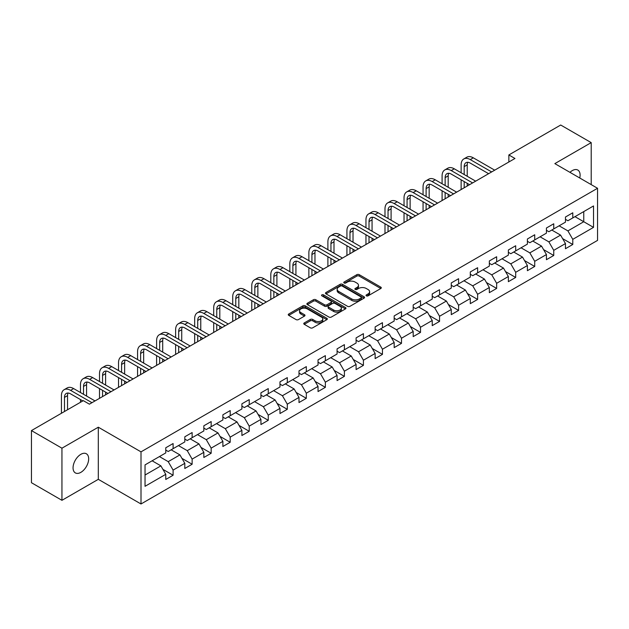 <?xml version="1.0" encoding="UTF-8"?>
<svg xmlns="http://www.w3.org/2000/svg" width="629" height="629" viewBox="0 0 629 629"><rect width="100%" height="100%" fill="white"/><g stroke="black" fill="none" stroke-linecap="round" stroke-linejoin="round"><path stroke-width="0.94" d="M366.385 295.85A1.187 0.684 0 0 0 368.059 295.85L380.789 288.507A1.69 0.975 0 0 0 381.284 287.815A1.69 0.975 0 0 0 380.789 287.123L359.23 274.676A1.69 0.975 0 0 0 356.84 274.676L344.11 282.028A1.187 0.684 0 0 0 343.764 282.507A1.187 0.684 0 0 0 344.11 282.995A1.187 0.684 0 0 0 345.785 282.995L347.436 282.044A5.417 3.129 0 0 1 355.102 282.044L356.895 283.081A5.417 3.129 0 0 1 358.483 285.291A5.417 3.129 0 0 1 356.895 287.508L355.251 288.459A1.187 0.684 0 0 0 354.905 288.939A1.187 0.684 0 0 0 355.251 289.426A1.187 0.684 0 0 0 356.926 289.426L358.569 288.475A5.417 3.129 0 0 1 366.235 288.475L368.036 289.513A5.417 3.129 0 0 1 369.624 291.722A5.417 3.129 0 0 1 368.036 293.932L366.385 294.883A1.187 0.684 0 0 0 366.039 295.371A1.187 0.684 0 0 0 366.385 295.85L366.385 294.883M80.858 472.355A11.039 6.376 120 0 0 88.076 462.622A11.039 6.376 120 0 0 86.385 453.776A11.039 6.376 120 0 0 80.858 454.319A11.039 6.376 120 0 0 73.648 464.053A11.039 6.376 120 0 0 75.338 472.898A11.039 6.376 120 0 0 80.858 472.355M579.749 177.999A11.039 6.376 120 0 0 577.815 170.05A11.039 6.376 120 0 0 572.296 170.593A11.039 6.376 120 0 0 569.968 172.346M304.263 322.936A1.69 0.975 0 0 0 303.768 323.628A1.69 0.975 0 0 0 304.263 324.32L310.309 327.811A1.69 0.975 0 0 0 312.707 327.811L326.836 319.658A1.69 0.975 0 0 0 327.332 318.966A1.69 0.975 0 0 0 326.836 318.274L305.277 305.828A1.69 0.975 0 0 0 302.887 305.828L288.758 313.989A1.69 0.975 0 0 0 288.255 314.681A1.69 0.975 0 0 0 288.758 315.365L296.062 319.587A1.69 0.975 0 0 0 298.453 319.587L304.499 316.096A1.69 0.975 0 0 0 305.002 315.404A1.69 0.975 0 0 0 304.499 314.712L300.882 312.621A4.529 2.618 0 0 1 299.553 310.773A4.529 2.618 0 0 1 302.352 308.352A4.529 2.618 0 0 1 307.29 308.918L321.474 317.118A4.529 2.618 0 0 1 322.803 318.966A4.529 2.618 0 0 1 320.012 321.38A4.529 2.618 0 0 1 315.074 320.814L312.707 319.446A1.69 0.975 0 0 0 310.309 319.446L304.263 322.936L304.263 324.32L310.309 320.853L310.309 319.446M98.305 427.201L61.949 448.194L31.45 430.582L31.45 482.71L61.949 500.314L98.305 479.329L141.006 503.978L141.006 451.858L98.305 427.201L98.305 479.329M591.205 184.612L591.205 142.626L554.849 163.619L597.55 188.275L141.006 451.858M591.205 142.626L560.706 125.022L508.853 154.954L508.853 161.999M31.45 430.582L83.303 400.649L89.404 404.172L514.954 158.477L508.853 154.954M347.554 306.315A1.69 0.975 0 0 0 349.952 306.315L364.081 298.154A1.69 0.975 0 0 0 364.576 297.462A1.69 0.975 0 0 0 364.081 296.77L342.522 284.324A1.69 0.975 0 0 0 340.132 284.324L325.995 292.485A1.69 0.975 0 0 0 325.5 293.177A1.69 0.975 0 0 0 325.995 293.869L347.554 306.315M322.339 296.11A1.187 0.684 0 0 1 323.542 296.275L323.542 294.867L345.463 307.518A1.69 0.975 0 0 1 345.958 308.21A1.69 0.975 0 0 1 345.463 308.902L331.326 317.063A1.69 0.975 0 0 1 328.936 317.063L307.377 304.617L313.423 301.149L313.423 299.742L307.377 303.233A1.69 0.975 0 0 0 306.881 303.925A1.69 0.975 0 0 0 307.377 304.617L307.377 303.233M313.423 301.149A1.69 0.975 0 0 1 315.821 301.149L315.821 299.742A1.69 0.975 0 0 0 313.423 299.742M315.821 299.742L324.564 304.79A1.69 0.975 0 0 0 326.954 304.79L330.972 302.47A1.69 0.975 0 0 0 331.467 301.786A1.69 0.975 0 0 0 330.972 301.094L321.867 295.834A1.187 0.684 0 0 1 321.521 295.355A1.187 0.684 0 0 1 322.252 294.718A1.187 0.684 0 0 1 323.542 294.867M141.006 503.978L597.55 240.396L597.55 188.275M162.911 469.36L173.101 475.241L173.101 470.099L184.808 463.337L184.808 468.479L192.128 464.249L192.128 459.107L203.843 452.345L203.843 457.487L211.163 453.265L211.163 448.123L222.878 441.361L222.878 446.504L230.198 442.273L230.198 437.131L241.906 430.37L241.906 435.512L249.226 431.29L249.226 426.147L260.941 419.386L260.941 424.528L268.261 420.298L268.261 415.156L279.976 408.394L279.976 413.536L287.296 409.314L287.296 404.172L299.003 397.41L299.003 402.552L306.323 398.322L306.323 393.18L318.038 386.418L318.038 391.56L325.358 387.33L325.358 382.188L337.073 375.427L337.073 380.569L344.393 376.346L344.393 371.204L356.1 364.443L356.1 369.585L363.42 365.355L363.42 360.213L375.136 353.451L375.136 358.593L382.456 354.371L382.456 349.229L394.171 342.467L394.171 347.609L401.491 343.379L401.491 338.237L413.198 331.475L413.198 336.617L420.518 332.395L420.518 327.253L432.233 320.491L432.233 325.633L439.553 321.403L439.553 316.261L451.268 309.499L451.268 314.642L458.588 310.411L458.588 305.269L470.303 298.508L470.303 303.65L477.623 299.428L477.623 294.286L489.331 287.524L489.331 292.666L496.651 288.436L496.651 283.294L508.366 276.532L508.366 281.674L515.686 277.452L515.686 272.31L527.401 265.548L527.401 270.69L534.721 266.46L534.721 261.318L546.428 254.556L546.428 259.698L553.748 255.476L553.748 250.334L565.463 243.572L565.463 248.714L572.783 244.484L572.783 239.342L593.524 227.368L593.524 205.95L583.767 211.588L583.767 221.73L593.524 227.368M173.101 475.241L165.773 479.471L165.773 474.329L145.04 486.303L145.04 464.886L165.773 452.911L165.773 447.769L173.101 443.539L173.101 448.681L184.808 441.92L184.808 436.778L192.128 432.555L192.128 437.698L203.843 430.936L203.843 425.794L211.163 421.564L211.163 426.706L222.878 419.944L222.878 414.802L230.198 410.58L230.198 415.722L241.906 408.96L241.906 403.818L249.226 399.588L249.226 404.73L260.941 397.968L260.941 392.826L268.261 388.604L268.261 393.746L279.976 386.984L279.976 381.842L287.296 377.612L287.296 382.754L299.003 375.993L299.003 370.851L306.323 366.621L306.323 371.763L318.038 365.001L318.038 359.859L325.358 355.637L325.358 360.779L337.073 354.017L337.073 348.875L344.393 344.645L344.393 349.787L356.1 343.025L356.1 337.883L363.42 333.661L363.42 338.803L375.136 332.041L375.136 326.899L382.456 322.669L382.456 327.811L394.171 321.049L394.171 315.907L401.491 311.685L401.491 316.827L413.198 310.066L413.198 304.923L420.518 300.693L420.518 305.836L432.233 299.074L432.233 293.932L439.553 289.702L439.553 294.844L451.268 288.082L451.268 282.94L458.588 278.718L458.588 283.86L470.303 277.098L470.303 271.956L477.623 267.726L477.623 272.868L489.331 266.106L489.331 260.964L496.651 256.742L496.651 261.884L508.366 255.122L508.366 249.98L515.686 245.75L515.686 250.892L527.401 244.131L527.401 238.989L534.721 234.766L534.721 239.908L546.428 233.147L546.428 228.005L553.748 223.775L553.748 228.917L565.463 222.155L565.463 217.013L572.783 212.783L572.783 217.925L593.524 205.95M171.143 449.814L179.925 454.885L168.218 461.647L159.436 456.575M165.773 450.097L168.218 451.504L173.101 448.681M168.218 461.647L173.101 470.099M179.925 454.885L184.808 463.337M190.178 438.822L198.961 443.893L187.253 450.655L178.463 445.584M184.808 439.105L187.253 440.512L192.128 437.698M187.253 450.655L192.128 459.107M198.961 443.893L203.843 452.345M209.213 427.838L217.996 432.909L206.281 439.671L197.498 434.6M203.843 428.121L206.281 429.528L211.163 426.706M206.281 439.671L211.163 448.123M217.996 432.909L222.878 441.361M228.241 416.846L237.031 421.917L225.316 428.679L216.533 423.608M222.878 417.129L225.316 418.537L230.198 415.722M225.316 428.679L230.198 437.131M237.031 421.917L241.906 430.37M247.276 405.862L256.058 410.934L244.351 417.695L235.561 412.624M241.906 406.137L244.351 407.553L249.226 404.73M244.351 417.695L249.226 426.147M256.058 410.934L260.941 419.386M266.311 394.87L275.093 399.942L263.378 406.704L254.596 401.632M260.941 395.154L263.378 396.561L268.261 393.746M263.378 406.704L268.261 415.156M275.093 399.942L279.976 408.394M285.338 383.879L294.128 388.95L282.413 395.72L273.631 390.64M279.976 384.162L282.413 385.569L287.296 382.754M282.413 395.72L287.296 404.172M294.128 388.95L299.003 397.41M304.373 372.895L313.156 377.966L301.448 384.728L292.658 379.657M299.003 373.178L301.448 374.585L306.323 371.763M301.448 384.728L306.323 393.18M313.156 377.966L318.038 386.418M323.408 361.903L332.191 366.974L320.476 373.736L311.693 368.665M318.038 362.186L320.476 363.593L325.358 360.779M320.476 373.736L325.358 382.188M332.191 366.974L337.073 375.427M342.435 350.919L351.226 355.99L339.511 362.752L330.728 357.681M337.073 351.202L339.511 352.61L344.393 349.787M339.511 362.752L344.393 371.204M351.226 355.99L356.1 364.443M361.471 339.927L370.253 344.999L358.546 351.76L349.755 346.689M356.1 340.21L358.546 341.618L363.42 338.803M358.546 351.76L363.42 360.213M370.253 344.999L375.136 353.451M380.506 328.943L389.288 334.015L377.573 340.776L368.791 335.705M375.136 329.219L377.573 330.634L382.456 327.811M377.573 340.776L382.456 349.229M389.288 334.015L394.171 342.467M399.533 317.952L408.323 323.023L396.608 329.785L387.826 324.713M394.171 318.235L396.608 319.642L401.491 316.827M396.608 329.785L401.491 338.237M408.323 323.023L413.198 331.475M418.568 306.96L427.35 312.031L415.643 318.793L406.861 313.722M413.198 307.243L415.643 308.65L420.518 305.836M415.643 318.793L420.518 327.253M427.35 312.031L432.233 320.491M437.603 295.976L446.386 301.047L434.67 307.809L425.888 302.738M432.233 296.259L434.67 297.666L439.553 294.844M434.67 307.809L439.553 316.261M446.386 301.047L451.268 309.499M456.638 284.984L465.421 290.055L453.706 296.817L444.923 291.746M451.268 285.267L453.706 286.675L458.588 283.86M453.706 296.817L458.588 305.269M465.421 290.055L470.303 298.508M475.666 274L484.456 279.072L472.741 285.833L463.958 280.762M470.303 274.283L472.741 275.691L477.623 272.868M472.741 285.833L477.623 294.286M484.456 279.072L489.331 287.524M494.701 263.008L503.483 268.08L491.776 274.842L482.986 269.77M489.331 263.292L491.776 264.699L496.651 261.884M491.776 274.842L496.651 283.294M503.483 268.08L508.366 276.532M513.736 252.025L522.518 257.096L510.803 263.858L502.021 258.786M508.366 252.3L510.803 253.715L515.686 250.892M510.803 263.858L515.686 272.31M522.518 257.096L527.401 265.548M532.763 241.033L541.553 246.104L529.838 252.866L521.056 247.795M527.401 241.316L529.838 242.723L534.721 239.908M529.838 252.866L534.721 261.318M541.553 246.104L546.428 254.556M551.798 230.041L560.581 235.112L548.873 241.874L540.083 236.803M546.428 230.324L548.873 231.731L553.748 228.917M548.873 241.874L553.748 250.334M560.581 235.112L565.463 243.572M574.977 216.659L583.767 221.73L567.901 230.89L559.118 225.819M565.463 219.34L567.901 220.748L572.783 217.925M567.901 230.89L572.783 239.342M61.949 448.194L61.949 500.314M145.04 475.029L160.898 465.869L152.116 460.798M160.898 465.869L165.773 474.329M562.593 238.603L572.783 244.484M543.566 249.595L553.748 255.476M524.531 260.579L534.721 266.46M505.496 271.571L515.686 277.452M486.469 282.555L496.651 288.436M467.433 293.546L477.623 299.428M448.398 304.53L458.588 310.411M429.363 315.522L439.553 321.403M410.336 326.514L420.518 332.395M391.301 337.498L401.491 343.379M372.266 348.49L382.456 354.371M353.239 359.474L363.42 365.355M334.203 370.465L344.393 376.346M315.168 381.449L325.358 387.33M296.141 392.441L306.323 398.322M277.106 403.433L287.296 409.314M258.071 414.417L268.261 420.298M239.044 425.408L249.226 431.29M220.008 436.392L230.198 442.273M200.973 447.384L211.163 453.265M181.946 458.368L192.128 464.249M366.856 296.023L368.036 295.347A5.417 3.129 0 0 0 369.624 293.13L369.624 291.722M358.483 285.291L358.483 286.698A5.417 3.129 0 0 1 356.895 288.915L355.723 289.592M380.789 287.123L380.789 288.507L359.23 276.092A1.69 0.975 0 0 0 356.84 276.092L344.582 283.16M364.057 298.17L342.522 285.731A1.69 0.975 0 0 0 340.132 285.731L326.019 293.877M361.085 297.942A1.187 0.684 0 0 0 361.431 297.462A1.187 0.684 0 0 0 361.085 296.974L342.168 286.053A1.187 0.684 0 0 0 340.486 286.053L338.756 287.052A5.417 3.129 0 0 0 337.168 289.269A5.417 3.129 0 0 0 338.756 291.479L351.69 298.948A5.417 3.129 0 0 0 359.348 298.948L361.085 297.942L361.085 299.357A1.187 0.684 0 0 0 361.431 298.869L361.431 297.462M337.168 289.269L337.168 290.677A5.417 3.129 0 0 0 338.756 292.886L338.756 291.479M361.085 299.357L359.348 300.355A5.417 3.129 0 0 1 351.69 300.355L338.756 292.886M315.821 301.149L324.564 306.197A1.69 0.975 0 0 0 326.954 306.197L330.972 303.886A1.69 0.975 0 0 0 331.467 303.194L331.467 301.786M323.542 296.275L345.439 308.918M333.629 310.026A4.529 2.618 0 0 0 338.567 310.592A4.529 2.618 0 0 0 341.366 308.179A4.529 2.618 0 0 0 340.037 306.331L335.037 303.445A1.69 0.975 0 0 0 332.647 303.445L328.637 305.757A1.69 0.975 0 0 0 328.134 306.449A1.69 0.975 0 0 0 328.637 307.141L333.629 310.026L333.629 311.434A4.529 2.618 0 0 0 338.567 312A4.529 2.618 0 0 0 341.366 309.586L341.366 308.179M328.134 306.449L328.134 307.856A1.69 0.975 0 0 0 328.637 308.548L328.637 307.141M333.629 311.434L328.637 308.548M322.803 318.966L322.803 320.373A4.529 2.618 0 0 1 320.012 322.787A4.529 2.618 0 0 1 315.074 322.221L312.707 320.853A1.69 0.975 0 0 0 310.309 320.853M299.553 310.773L299.553 312.181A4.529 2.618 0 0 0 300.882 314.028L300.882 312.621M304.483 316.104L300.882 314.028M326.813 319.666L305.277 307.235A1.69 0.975 0 0 0 302.887 307.235L288.774 315.381M461.128 172.763L461.128 164.877A12.942 7.469 60 0 1 463.801 158.948L466.852 157.187A12.942 7.469 60 0 1 473.322 157.832L494.701 170.168M463.801 158.948A12.942 7.469 60 0 1 470.272 159.593L491.65 171.929M488.599 173.69L470.272 163.115A8.625 4.977 -120 0 0 465.963 162.683A8.625 4.977 -120 0 0 464.178 166.638L464.178 174.524M467.764 162.29A8.625 4.977 -120 0 0 467.221 164.877L467.221 176.285M464.178 181.569L464.178 187.796M467.221 183.33L467.221 186.035M461.128 189.557L461.128 179.808M442.093 183.754L442.093 175.861A12.942 7.469 60 0 1 444.774 169.94L447.824 168.179A12.942 7.469 60 0 1 454.295 168.816L475.666 181.16M444.774 169.94A12.942 7.469 60 0 1 451.245 170.577L472.615 182.921M469.564 184.682L451.245 174.099A8.625 4.977 -120 0 0 446.928 173.675A8.625 4.977 -120 0 0 445.143 177.622L445.143 185.516M448.736 173.274A8.625 4.977 -120 0 0 448.194 175.861L448.194 187.277M445.143 192.56L445.143 198.78M448.194 194.314L448.194 197.019M442.093 200.541L442.093 190.799M423.058 194.738L423.058 186.852A12.942 7.469 60 0 1 425.739 180.924L428.789 179.163A12.942 7.469 60 0 1 435.26 179.808L456.638 192.152M425.739 180.924A12.942 7.469 60 0 1 432.209 181.569L453.588 193.913M450.537 195.666L432.209 185.091A8.625 4.977 -120 0 0 427.893 184.667A8.625 4.977 -120 0 0 426.108 188.614L426.108 196.5M429.701 184.266A8.625 4.977 -120 0 0 429.159 186.852L429.159 198.261M426.108 203.544L426.108 209.772M429.159 205.306L429.159 208.01M423.058 211.533L423.058 201.783M404.03 205.73L404.03 197.836A12.942 7.469 60 0 1 406.704 191.916L409.754 190.155A12.942 7.469 60 0 1 416.225 190.799L437.603 203.136M406.704 191.916A12.942 7.469 60 0 1 413.174 192.56L434.553 204.897M431.502 206.658L413.174 196.075A8.625 4.977 -120 0 0 408.866 195.65A8.625 4.977 -120 0 0 407.073 199.597L407.073 207.491M410.666 195.249A8.625 4.977 -120 0 0 410.124 197.836L410.124 209.253M407.073 214.536L407.073 220.763M410.124 216.297L410.124 219.002M404.03 222.524L404.03 212.775M384.995 216.714L384.995 208.828A12.942 7.469 60 0 1 387.676 202.908L390.727 201.146A12.942 7.469 60 0 1 397.198 201.783L418.568 214.127M387.676 202.908A12.942 7.469 60 0 1 394.147 203.544L415.517 215.889M412.467 217.65L394.147 207.067A8.625 4.977 -120 0 0 389.831 206.642A8.625 4.977 -120 0 0 388.046 210.589L388.046 218.475M391.631 206.241A8.625 4.977 -120 0 0 391.096 208.828L391.096 220.236M388.046 225.52L388.046 231.747M391.096 227.281L391.096 229.986M384.995 233.508L384.995 223.759M365.96 227.706L365.96 219.82A12.942 7.469 60 0 1 368.641 213.891L371.692 212.13A12.942 7.469 60 0 1 378.163 212.775L399.541 225.111M368.641 213.891A12.942 7.469 60 0 1 375.112 214.536L396.49 226.872M393.44 228.634L375.112 218.059A8.625 4.977 -120 0 0 370.796 217.626A8.625 4.977 -120 0 0 369.011 221.581L369.011 229.467M372.604 217.233A8.625 4.977 -120 0 0 372.061 219.82L372.061 231.228M369.011 236.512L369.011 242.739M372.061 238.273L372.061 240.978M365.96 244.5L365.96 234.751M346.925 238.698L346.925 230.804A12.942 7.469 60 0 1 349.606 224.883L352.657 223.122A12.942 7.469 60 0 1 359.128 223.759L380.506 236.103M349.606 224.883A12.942 7.469 60 0 1 356.077 225.52L377.455 237.864M374.404 239.625L356.077 229.042A8.625 4.977 -120 0 0 351.768 228.618A8.625 4.977 -120 0 0 349.976 232.565L349.976 240.451M353.569 228.217A8.625 4.977 -120 0 0 353.026 230.804L353.026 242.212M349.976 247.496L349.976 253.723M353.026 249.257L353.026 251.962M346.925 255.484L346.925 245.735M327.898 249.682L327.898 241.795A12.942 7.469 60 0 1 330.579 235.867L333.629 234.106A12.942 7.469 60 0 1 340.1 234.751L361.471 247.087M330.579 235.867A12.942 7.469 60 0 1 337.05 236.512L358.42 248.848M355.369 250.609L337.05 240.034A8.625 4.977 -120 0 0 332.733 239.602A8.625 4.977 -120 0 0 330.948 243.557L330.948 251.443M334.534 239.209A8.625 4.977 -120 0 0 333.999 241.795L333.999 253.204M330.948 258.488L330.948 264.715M333.999 260.249L333.999 262.953M327.898 266.476L327.898 256.726M308.863 260.673L308.863 252.779A12.942 7.469 60 0 1 311.544 246.859L314.594 245.098A12.942 7.469 60 0 1 321.065 245.735L342.435 258.079M311.544 246.859A12.942 7.469 60 0 1 318.015 247.496L339.393 259.84M336.342 261.601L318.015 251.018A8.625 4.977 -120 0 0 313.698 250.594A8.625 4.977 -120 0 0 311.913 254.541L311.913 262.435M315.506 250.193A8.625 4.977 -120 0 0 314.964 252.779L314.964 264.196M311.913 269.479L311.913 275.699M314.964 271.233L314.964 273.937M308.863 277.46L308.863 267.718M289.827 271.657L289.827 263.771A12.942 7.469 60 0 1 292.509 257.843L295.559 256.082A12.942 7.469 60 0 1 302.03 256.726L323.408 269.07M292.509 257.843A12.942 7.469 60 0 1 298.979 258.488L320.358 270.832M317.307 272.585L298.979 262.01A8.625 4.977 -120 0 0 294.671 261.585A8.625 4.977 -120 0 0 292.878 265.532L292.878 273.418M296.471 261.184A8.625 4.977 -120 0 0 295.929 263.771L295.929 275.18M292.878 280.463L292.878 286.69M295.929 282.224L295.929 284.929M289.827 288.452L289.827 278.702M270.8 282.649L270.8 274.755A12.942 7.469 60 0 1 273.481 268.835L276.532 267.073A12.942 7.469 60 0 1 282.995 267.718L304.373 280.054M273.481 268.835A12.942 7.469 60 0 1 279.952 269.479L301.322 281.816M298.272 283.577L279.952 272.994A8.625 4.977 -120 0 0 275.636 272.569A8.625 4.977 -120 0 0 273.851 276.516L273.851 284.41M277.436 272.168A8.625 4.977 -120 0 0 276.902 274.755L276.902 286.171M273.851 291.455L273.851 297.682M276.902 293.216L276.902 295.921M270.8 299.443L270.8 289.694M251.765 293.633L251.765 285.747A12.942 7.469 60 0 1 254.446 279.826L257.497 278.065A12.942 7.469 60 0 1 263.968 278.702L285.338 291.046M254.446 279.826A12.942 7.469 60 0 1 260.917 280.463L282.287 292.807M279.237 294.569L260.917 283.986A8.625 4.977 -120 0 0 256.601 283.561A8.625 4.977 -120 0 0 254.816 287.508L254.816 295.394M258.409 283.16A8.625 4.977 -120 0 0 257.866 285.747L257.866 297.155M254.816 302.439L254.816 308.666M257.866 304.2L257.866 306.905M251.765 310.427L251.765 300.678M232.73 304.625L232.73 296.739A12.942 7.469 60 0 1 235.411 290.81L238.462 289.049A12.942 7.469 60 0 1 244.933 289.694L266.311 302.03M235.411 290.81A12.942 7.469 60 0 1 241.882 291.455L263.26 303.791M260.209 305.552L241.882 294.977A8.625 4.977 -120 0 0 237.573 294.545A8.625 4.977 -120 0 0 235.781 298.5L235.781 306.386M239.374 294.152A8.625 4.977 -120 0 0 238.831 296.739L238.831 308.147M235.781 313.431L235.781 319.658M238.831 315.192L238.831 317.897M232.73 321.419L232.73 311.669M213.703 315.616L213.703 307.723A12.942 7.469 60 0 1 216.384 301.802L219.427 300.041A12.942 7.469 60 0 1 225.897 300.678L247.276 313.022M216.384 301.802A12.942 7.469 60 0 1 222.847 302.439L244.225 314.783M241.174 316.544L222.847 305.961A8.625 4.977 -120 0 0 218.538 305.537A8.625 4.977 -120 0 0 216.753 309.484L216.753 317.37M220.339 305.136A8.625 4.977 -120 0 0 219.804 307.723L219.804 319.131M216.753 324.415L216.753 330.642M219.804 326.176L219.804 328.881M213.703 332.403L213.703 322.653M194.668 326.6L194.668 318.714A12.942 7.469 60 0 1 197.349 312.786L200.399 311.025A12.942 7.469 60 0 1 206.87 311.669L228.241 324.006M197.349 312.786A12.942 7.469 60 0 1 203.82 313.431L225.19 325.767M222.139 327.528L203.82 316.953A8.625 4.977 -120 0 0 199.503 316.521A8.625 4.977 -120 0 0 197.718 320.476L197.718 328.362M201.311 316.128A8.625 4.977 -120 0 0 200.769 318.714L200.769 330.123M197.718 335.406L197.718 341.633M200.769 337.168L200.769 339.872M194.668 343.395L194.668 333.645M175.633 337.592L175.633 329.698A12.942 7.469 60 0 1 178.314 323.778L181.364 322.017A12.942 7.469 60 0 1 187.835 322.653L209.213 334.998M178.314 323.778A12.942 7.469 60 0 1 184.784 324.415L206.163 336.759M203.112 338.52L184.784 327.937A8.625 4.977 -120 0 0 180.468 327.512A8.625 4.977 -120 0 0 178.683 331.459L178.683 339.353M182.276 327.111A8.625 4.977 -120 0 0 181.734 329.698L181.734 341.115M178.683 346.398L178.683 352.617M181.734 348.151L181.734 350.856M175.633 354.379L175.633 344.637M156.605 348.576L156.605 340.69A12.942 7.469 60 0 1 159.279 334.762L162.329 333A12.942 7.469 60 0 1 168.8 333.645L190.178 345.989M159.279 334.762A12.942 7.469 60 0 1 165.749 335.406L187.127 347.751M184.077 349.504L165.749 338.929A8.625 4.977 -120 0 0 161.441 338.504A8.625 4.977 -120 0 0 159.656 342.451L159.656 350.337M163.241 338.103A8.625 4.977 -120 0 0 162.699 340.69L162.699 352.098M159.656 357.382L159.656 363.609M162.699 359.143L162.699 361.848M156.605 365.37L156.605 355.621M137.57 359.568L137.57 351.674A12.942 7.469 60 0 1 140.251 345.753L143.302 343.992A12.942 7.469 60 0 1 149.773 344.637L171.143 356.973M140.251 345.753A12.942 7.469 60 0 1 146.722 346.398L168.092 358.734M165.042 360.496L146.722 349.913A8.625 4.977 -120 0 0 142.406 349.488A8.625 4.977 -120 0 0 140.621 353.435L140.621 361.329M144.206 349.095A8.625 4.977 -120 0 0 143.671 351.674L143.671 363.09M140.621 368.374L140.621 374.601M143.671 370.135L143.671 372.84M137.57 376.362L137.57 366.613M118.535 370.552L118.535 362.666A12.942 7.469 60 0 1 121.216 356.745L124.267 354.984A12.942 7.469 60 0 1 130.738 355.621L152.116 367.965M121.216 356.745A12.942 7.469 60 0 1 127.687 357.382L149.065 369.726M146.014 371.487L127.687 360.904A8.625 4.977 -120 0 0 123.37 360.48A8.625 4.977 -120 0 0 121.586 364.427L121.586 372.313M125.179 360.079A8.625 4.977 -120 0 0 124.636 362.666L124.636 374.074M121.586 379.358L121.586 385.585M124.636 381.119L124.636 383.824M118.535 387.346L118.535 377.597M99.508 381.544L99.508 373.657A12.942 7.469 60 0 1 102.181 367.729L105.232 365.968A12.942 7.469 60 0 1 111.703 366.613L133.081 378.949M102.181 367.729A12.942 7.469 60 0 1 108.652 368.374L130.03 380.71M126.979 382.471L108.652 371.896A8.625 4.977 -120 0 0 104.343 371.464A8.625 4.977 -120 0 0 102.551 375.419L102.551 383.305M106.144 371.071A8.625 4.977 -120 0 0 105.601 373.657L105.601 385.066M102.551 390.35L102.551 396.577M105.601 392.111L105.601 394.815M99.508 398.338L99.508 388.588M80.473 392.535L80.473 384.641A12.942 7.469 60 0 1 83.154 378.721L86.204 376.96A12.942 7.469 60 0 1 92.675 377.597L114.046 389.941M83.154 378.721A12.942 7.469 60 0 1 89.625 379.358L110.995 391.702M107.944 393.463L89.625 382.88A8.625 4.977 -120 0 0 85.308 382.456A8.625 4.977 -120 0 0 83.523 386.403L83.523 394.289M87.109 382.055A8.625 4.977 -120 0 0 86.574 384.641L86.574 396.05M80.473 402.277L80.473 399.572M61.438 413.269L61.438 395.633A12.942 7.469 60 0 1 64.119 389.705L67.169 387.944A12.942 7.469 60 0 1 73.64 388.588L95.01 400.925M64.119 389.705A12.942 7.469 60 0 1 70.59 390.35L91.968 402.686M82.816 400.925L70.59 393.872A8.625 4.977 -120 0 0 66.273 393.44A8.625 4.977 -120 0 0 64.488 397.394L64.488 411.508M68.081 393.046A8.625 4.977 -120 0 0 67.539 395.633L67.539 409.746M368.036 295.347L368.036 293.932M355.251 289.426L355.251 288.459M356.895 288.915L356.895 287.508M344.11 282.995L344.11 282.028M356.84 276.092L356.84 274.676M359.23 276.092L359.23 274.676M325.995 293.869L325.995 292.485M340.132 285.731L340.132 284.324M342.522 285.731L342.522 284.324M364.081 298.154L364.081 296.77M351.69 300.355L351.69 298.948M359.348 300.355L359.348 298.948M324.564 306.197L324.564 304.79M326.954 306.197L326.954 304.79M330.972 303.886L330.972 302.47M345.463 308.902L345.463 307.518M312.707 320.853L312.707 319.446M315.074 322.221L315.074 320.814M304.499 316.096L304.499 314.712M288.758 315.365L288.758 313.989M302.887 307.235L302.887 305.828M305.277 307.235L305.277 305.828M326.836 319.658L326.836 318.274M473.322 157.832L470.272 159.593M467.221 164.877L464.178 166.638M454.295 168.816L451.245 170.577M448.194 175.861L445.143 177.622M435.26 179.808L432.209 181.569M429.159 186.852L426.108 188.614M416.225 190.799L413.174 192.56M410.124 197.836L407.073 199.597M397.198 201.783L394.147 203.544M391.096 208.828L388.046 210.589M378.163 212.775L375.112 214.536M372.061 219.82L369.011 221.581M359.128 223.759L356.077 225.52M353.026 230.804L349.976 232.565M340.1 234.751L337.05 236.512M333.999 241.795L330.948 243.557M321.065 245.735L318.015 247.496M314.964 252.779L311.913 254.541M302.03 256.726L298.979 258.488M295.929 263.771L292.878 265.532M282.995 267.718L279.952 269.479M276.902 274.755L273.851 276.516M263.968 278.702L260.917 280.463M257.866 285.747L254.816 287.508M244.933 289.694L241.882 291.455M238.831 296.739L235.781 298.5M225.897 300.678L222.847 302.439M219.804 307.723L216.753 309.484M206.87 311.669L203.82 313.431M200.769 318.714L197.718 320.476M187.835 322.653L184.784 324.415M181.734 329.698L178.683 331.459M168.8 333.645L165.749 335.406M162.699 340.69L159.656 342.451M149.773 344.637L146.722 346.398M143.671 351.674L140.621 353.435M130.738 355.621L127.687 357.382M124.636 362.666L121.586 364.427M111.703 366.613L108.652 368.374M105.601 373.657L102.551 375.419M92.675 377.597L89.625 379.358M86.574 384.641L83.523 386.403M73.64 388.588L70.59 390.35M67.539 395.633L64.488 397.394"/></g></svg>

